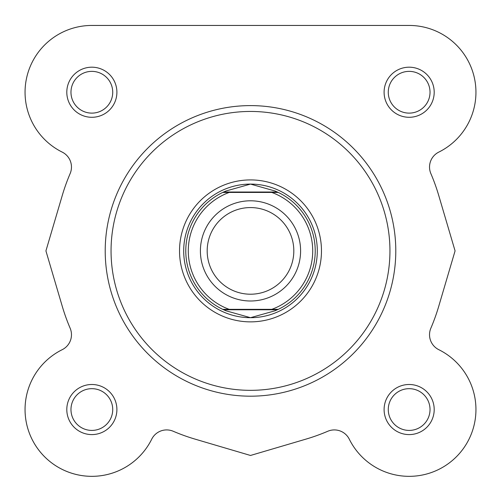 <?xml version="1.0" encoding="UTF-8"?>
<svg xmlns="http://www.w3.org/2000/svg" width="501" height="501" viewBox="0 0 501 501"><rect width="100%" height="100%" fill="white"/><g stroke="black" fill="none" stroke-linecap="round" stroke-linejoin="round"><path stroke-width="0.75" d="M151.703 439.202A66.802 66.802 0 0 1 25.05 409.542A66.802 66.802 0 0 1 62.187 349.692A16.702 16.702 0 0 0 70.121 328.149A16.702 16.702 0 0 1 62.187 349.692A66.802 66.802 0 0 0 44.614 456.774A66.802 66.802 0 0 0 151.703 439.202A16.702 16.702 0 0 1 173.24 431.267A196.223 196.223 0 0 0 195.008 439.108L250.5 455.465L195.008 439.108M438.813 152.097A16.702 16.702 0 0 0 430.879 173.634A16.702 16.702 0 0 1 438.813 152.097A66.802 66.802 0 0 0 409.148 25.445L342.54 25.445M238.62 25.445L91.852 25.445A66.802 66.802 0 0 0 62.187 152.097A16.702 16.702 0 0 1 70.121 173.634A196.223 196.223 0 0 0 62.287 195.403L45.923 250.895L62.287 195.403M455.077 250.895L438.713 306.38L455.077 250.895L438.713 195.403A196.223 196.223 0 0 0 430.879 173.634M395.79 250.895A145.29 145.29 0 0 1 250.5 396.185A145.29 145.29 0 0 1 105.21 250.895A145.29 145.29 0 0 1 250.5 105.605A145.29 145.29 0 0 1 395.79 250.895A145.29 145.29 0 0 0 250.5 105.605A145.29 145.29 0 0 0 105.21 250.895M66.802 409.542A25.05 25.05 0 0 1 91.852 384.492A25.05 25.05 0 0 1 116.902 409.542A25.05 25.05 0 0 1 91.852 434.592A25.05 25.05 0 0 1 66.802 409.542M112.725 409.542A20.873 20.873 0 0 0 91.852 388.67A20.873 20.873 0 0 0 70.973 409.542A20.873 20.873 0 0 0 91.852 430.415A20.873 20.873 0 0 0 112.725 409.542M66.802 92.24A25.05 25.05 0 0 1 91.852 67.19A25.05 25.05 0 0 1 116.902 92.24A25.05 25.05 0 0 1 91.852 117.29A25.05 25.05 0 0 1 66.802 92.24M112.725 92.24A20.873 20.873 0 0 0 91.852 71.367A20.873 20.873 0 0 0 70.973 92.24A20.873 20.873 0 0 0 91.852 113.12A20.873 20.873 0 0 0 112.725 92.24M384.098 92.24A25.05 25.05 0 0 1 409.148 67.19A25.05 25.05 0 0 1 434.198 92.24A25.05 25.05 0 0 1 409.148 117.29A25.05 25.05 0 0 1 384.098 92.24M430.027 92.24A20.873 20.873 0 0 0 409.148 71.367A20.873 20.873 0 0 0 388.275 92.24A20.873 20.873 0 0 0 409.148 113.12A20.873 20.873 0 0 0 430.027 92.24M384.098 409.542A25.05 25.05 0 0 1 409.148 384.492A25.05 25.05 0 0 1 434.198 409.542A25.05 25.05 0 0 1 409.148 434.592A25.05 25.05 0 0 1 384.098 409.542M430.027 409.542A20.873 20.873 0 0 0 409.148 388.67A20.873 20.873 0 0 0 388.275 409.542A20.873 20.873 0 0 0 409.148 430.415A20.873 20.873 0 0 0 430.027 409.542M179.527 250.895A70.973 70.973 0 0 1 250.5 179.915A70.973 70.973 0 0 1 321.473 250.895A70.973 70.973 0 0 1 250.5 321.867A70.973 70.973 0 0 1 179.527 250.895M250.5 455.465L305.992 439.108A196.223 196.223 0 0 0 327.76 431.267A16.702 16.702 0 0 1 349.297 439.202A66.802 66.802 0 0 0 456.386 456.774A66.802 66.802 0 0 0 438.813 349.692A16.702 16.702 0 0 1 430.879 328.149A196.223 196.223 0 0 0 438.713 306.38M409.148 25.445L91.852 25.445A66.802 66.802 0 0 0 62.187 152.097M45.923 250.895L62.287 306.38A196.223 196.223 0 0 0 70.121 328.149M250.5 300.995A50.1 50.1 0 0 1 200.4 250.895A50.1 50.1 0 0 1 250.5 200.795A50.1 50.1 0 0 1 300.6 250.895A50.1 50.1 0 0 1 250.5 300.995M250.5 207.571A43.318 43.318 0 0 0 207.182 250.895A43.318 43.318 0 0 0 250.5 294.212A43.318 43.318 0 0 0 293.818 250.895A43.318 43.318 0 0 0 250.5 207.571M277.379 192.027L278.274 192.44L271.792 192.44L278.274 192.44A64.71 64.71 0 0 1 278.274 309.342L275.03 310.777L250.5 317.69A66.802 66.802 0 0 0 317.302 250.895A66.802 66.802 0 0 0 250.5 184.092A66.802 66.802 0 0 0 183.698 250.895A66.802 66.802 0 0 0 250.5 317.69L225.97 310.777L222.726 309.342A64.71 64.71 0 0 1 222.726 192.44L229.207 192.44L222.726 192.44L223.621 192.027L277.379 192.027L275.03 191.006L250.5 184.092L225.97 191.006L223.621 192.027M278.274 192.44A64.71 64.71 0 0 1 278.274 309.342L271.792 309.342A62.205 62.205 0 0 0 271.792 192.44L229.207 192.44A62.205 62.205 0 0 0 229.207 309.342L222.726 309.342A64.71 64.71 0 0 1 222.726 192.44M278.274 309.342L222.726 309.342M277.379 309.762L223.621 309.762M225.97 191.006A64.71 64.71 0 0 0 224.711 191.539M224.711 310.244A64.71 64.71 0 0 0 225.97 310.777M275.03 310.777A64.71 64.71 0 0 0 276.289 310.244M276.289 191.539A64.71 64.71 0 0 0 275.03 191.006M111.053 250.895A139.447 139.447 0 0 0 250.5 390.335A139.447 139.447 0 0 0 389.947 250.895A139.447 139.447 0 0 0 250.5 111.447A139.447 139.447 0 0 0 111.053 250.895"/></g></svg>
